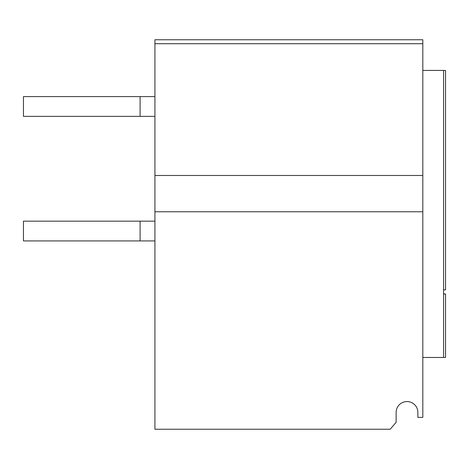 <?xml version="1.0" encoding="UTF-8"?>
<svg xmlns="http://www.w3.org/2000/svg" width="469" height="469" viewBox="0 0 469 469"><rect width="100%" height="100%" fill="white"/><g stroke="black" fill="none" stroke-linecap="round" stroke-linejoin="round"><path stroke-width="0.7" d="M154.922 43.717L422.815 43.717L422.815 39.759L154.922 39.759L154.922 429.241L390.19 429.241L396.123 422.317L396.123 412.433A10.875 10.875 0 0 1 406.998 401.558A10.875 10.875 0 0 1 417.873 412.433A10.875 10.875 0 0 0 406.998 401.558A10.875 10.875 0 0 0 396.123 412.433M443.574 289.883L445.55 289.848L445.55 70.467L443.574 70.432L443.574 357.472L422.815 357.472M422.815 43.717L422.815 417.375L417.873 417.375L417.873 412.433M154.922 211.765L422.815 211.765M154.922 175.482L422.815 175.482M443.574 70.432L422.815 70.432M443.574 293.975L445.55 294.016L443.574 293.84M445.55 294.016L445.55 357.437L443.574 357.472M154.922 116.371L23.45 116.371L23.45 96.602L140.096 96.602L140.096 116.371M140.096 96.602L154.922 96.602M140.096 240.925L140.096 221.157L23.45 221.157L23.45 240.925L154.922 240.925M140.096 221.157L154.922 221.157"/></g></svg>
